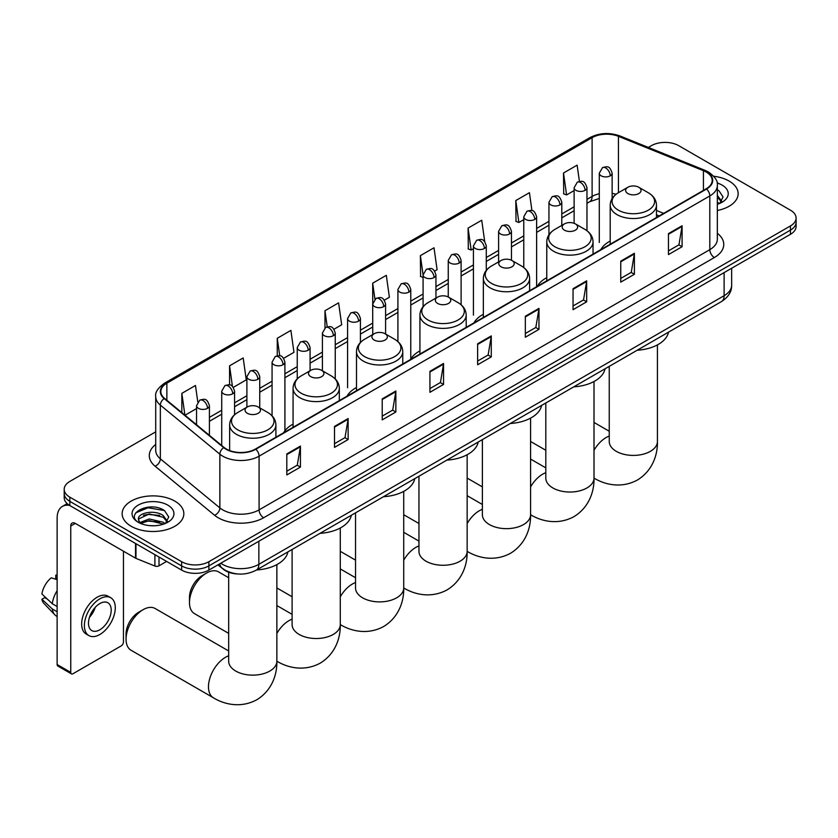 <?xml version="1.0" encoding="UTF-8"?>
<svg xmlns="http://www.w3.org/2000/svg" width="838" height="838" viewBox="0 0 838 838"><rect width="100%" height="100%" fill="white"/><g stroke="black" fill="none" stroke-linecap="round" stroke-linejoin="round"><path stroke-width="1.26" d="M293.07 424.133A34.054 19.662 0 0 0 283.673 432.733M356.496 387.512A34.054 19.662 0 0 0 347.1 396.112M419.922 350.892A34.054 19.662 0 0 0 410.526 359.492M483.348 314.271A34.054 19.662 0 0 0 473.962 322.871M546.774 277.65A34.054 19.662 0 0 0 537.388 286.25M610.211 241.03A34.054 19.662 0 0 0 600.815 249.63M659.087 215.984L656.468 214.926M237.762 573.978A19.274 11.124 180 0 1 223.317 569.253L217.964 564.843M155.711 431.853L69.847 481.421A19.274 11.124 0 0 0 64.201 489.298L64.201 497.688A19.274 11.124 0 0 0 69.847 505.555L181.616 570.091A19.274 11.124 0 0 0 208.882 570.091L790.454 234.315A19.274 11.124 0 0 0 796.1 226.449L796.1 222.259A19.274 11.124 0 0 1 790.454 230.125A19.274 11.124 0 0 0 796.1 222.259L796.1 218.058A19.274 11.124 0 0 0 790.454 210.191L678.686 145.655A19.274 11.124 0 0 0 651.419 145.655L648.34 147.436M64.201 489.298A19.274 11.124 0 0 0 69.847 497.164L181.616 561.69A19.274 11.124 0 0 0 208.882 561.69L208.882 565.891L790.454 230.125L208.882 565.891A19.274 11.124 0 0 1 181.616 565.891A19.274 11.124 0 0 0 208.882 565.891L208.882 570.091M69.847 497.164L69.847 501.365L181.616 565.891L69.847 501.365A19.274 11.124 0 0 1 64.201 493.488A19.274 11.124 0 0 0 69.847 501.365L69.847 505.555M729.112 181.071A30.838 17.808 0 0 0 713.714 176.242A30.838 17.808 0 0 1 729.112 181.071A30.838 17.808 0 0 1 738.152 193.662A30.838 17.808 0 0 0 729.112 181.071M174.807 501.103A30.838 17.808 0 0 0 141.193 497.238A30.838 17.808 0 0 0 122.149 513.694A30.838 17.808 0 0 0 131.189 526.285A30.838 17.808 0 0 0 164.803 530.14A30.838 17.808 0 0 0 183.836 513.694A30.838 17.808 0 0 0 174.807 501.103A30.838 17.808 0 0 0 141.193 497.238A30.838 17.808 0 0 0 122.149 513.694A30.838 17.808 0 0 0 131.189 526.285A30.838 17.808 0 0 0 164.803 530.14A30.838 17.808 0 0 0 183.836 513.694A30.838 17.808 0 0 0 174.807 501.103M706.172 172.02A20.562 11.868 180 0 1 712.195 180.411A20.562 11.868 180 0 1 706.172 188.812L255.454 449.032A20.562 11.868 180 0 1 224.071 447.44L164.562 398.375A20.562 11.868 180 0 1 160.844 391.566A20.562 11.868 180 0 1 166.867 383.176L592.11 137.662A20.562 11.868 180 0 1 618.444 136.332L703.428 170.69A20.562 11.868 180 0 1 706.172 172.02M706.539 171.811A21.076 12.172 0 0 0 703.721 170.449L618.737 136.091A21.076 12.172 0 0 0 591.754 137.453L166.511 382.966A21.076 12.172 0 0 0 164.143 398.553L223.652 447.607A21.076 12.172 0 0 0 255.82 449.241L706.539 189.021A21.076 12.172 0 0 0 706.539 171.811M286.806 453.955L286.806 474.947L300.433 467.08L300.433 446.088L286.806 453.955M286.806 471.218L297.301 465.163L300.381 446.79A5.143 2.964 -120 0 0 300.433 446.088M297.207 465.216L300.433 467.08M334.509 426.416L334.509 447.398L348.137 439.531L348.137 418.55L334.509 426.416M334.509 443.679L345.005 437.614L348.084 419.241A5.143 2.964 -120 0 0 348.137 418.55M344.921 437.666L348.137 439.531M382.222 398.878L382.222 419.859L395.85 411.992L395.85 391L382.222 398.878M382.222 416.13L392.718 410.075L395.798 391.702A5.143 2.964 -120 0 0 395.85 391M392.624 410.128L395.85 411.992M429.925 371.328L429.925 392.31L443.553 384.443L443.553 363.462L429.925 371.328M429.925 388.591L440.421 382.526L443.501 364.153A5.143 2.964 -120 0 0 443.553 363.462M440.327 382.578L443.553 384.443M668.462 233.613L668.462 254.595L682.09 246.728L682.09 225.747L668.462 233.613M668.462 250.876L678.958 244.811L682.038 226.438A5.143 2.964 -120 0 0 682.09 225.747M678.864 244.864L682.09 246.728M620.749 261.152L620.749 282.144L634.387 274.267L634.387 253.286L620.749 261.152M620.749 278.415L631.255 272.36L634.324 253.987A5.143 2.964 -120 0 0 634.387 253.286M631.161 272.413L634.387 274.267M573.045 288.701L573.045 309.683L586.673 301.816L586.673 280.824L573.045 288.701M573.045 305.964L583.541 299.899L586.621 281.526A5.143 2.964 -120 0 0 586.673 280.824M583.447 299.952L586.673 301.816M525.342 316.24L525.342 337.232L538.97 329.355L538.97 308.374L525.342 316.24M525.342 333.503L535.838 327.438L538.918 309.065A5.143 2.964 -120 0 0 538.97 308.374M535.744 327.501L538.97 329.355M477.629 343.79L477.629 364.771L491.267 356.904L491.267 335.912L477.629 343.79M477.629 361.052L488.135 354.987L491.204 336.614A5.143 2.964 -120 0 0 491.267 335.912M488.041 355.04L491.267 356.904M717.338 210.495A30.838 17.808 0 0 0 738.152 193.662A30.838 17.808 0 0 1 717.338 210.495M208.882 561.69L790.454 225.925A19.274 11.124 0 0 0 796.1 218.058M283.653 358.297L293.97 352.337L290.891 330.402L277.263 338.28L277.263 355.815M233.31 387.355L246.267 379.876L243.188 357.952L229.56 365.818L229.56 384.914M197.789 401.926L195.474 385.49L181.846 393.368L181.846 412.631M434.681 271.093L437.09 269.7L434.011 247.776L420.383 255.642L420.603 276.509M484.731 241.669L481.724 220.237L468.086 228.104L468.306 248.959M531.941 210.61L529.427 192.688L515.799 200.554L516.019 221.421M579.414 181.406L577.131 165.149L563.503 173.016L563.723 193.871M333.995 329.229L341.674 324.788L338.604 302.864L324.966 310.73L324.966 327.92M384.338 300.161L389.387 297.249L386.308 275.325L372.68 283.192L372.753 304.131M372.753 334.561L372.68 303.964M372.68 283.192L374.921 299.176M423.085 277.43L420.383 276.425M420.383 255.642L423.085 274.937A6.421 3.708 0 0 0 424.971 277.546A6.421 3.708 0 0 0 434.063 277.546A6.421 3.708 0 0 0 435.938 274.927C433.33 266.683 430.795 268.328 426.301 269.365A6.421 3.708 60 0 1 429.517 269.679A6.421 3.708 -120 0 1 434.063 277.546M468.086 228.104L471.166 250.028L473.428 248.718M471.166 250.028L468.086 248.876M515.799 200.554L518.879 222.489L523.771 219.661M518.879 222.489L515.799 221.337M563.503 173.016L566.582 194.94L574.114 190.593M566.582 194.94L563.503 193.798M324.966 310.73L327.229 326.83M277.263 338.28L279.724 355.815M229.56 365.818L232.44 386.412M185.009 415.239L196.553 408.577M181.846 393.368L184.905 415.145M717.338 202.063L719.276 203.592M717.338 203.728L717.883 204.105M717.338 195.401L721.748 201.329M717.338 197.066L721.413 201.759M717.338 204.283A20.95 12.099 0 0 0 722.115 202.209A20.95 12.099 0 0 0 722.115 185.114A20.95 12.099 0 0 0 717.098 182.967M719.769 203.383L723.047 196.94L718.899 190.687M717.338 189.901L718.616 190.498M627.882 193.557A7.71 4.452 0 0 0 638.786 193.557A7.71 4.452 0 0 0 638.786 187.262L648.361 192.782A21.254 12.266 0 0 1 648.361 210.139A21.254 12.266 0 0 1 618.308 210.139A21.254 12.266 0 0 1 618.308 192.782C613.081 195.893 610.378 200.02 610.211 205.174A23.129 13.356 0 0 0 616.978 214.612A23.129 13.356 0 0 0 642.191 217.513A23.129 13.356 0 0 0 656.468 205.174C656.301 200.02 653.598 195.893 648.361 192.782L638.786 187.262A7.71 4.452 0 0 0 627.882 187.262A7.71 4.452 0 0 0 627.882 193.557M637.173 350.242A35.343 20.405 0 0 0 668.473 332.173M564.456 230.178A7.71 4.452 0 0 0 575.36 230.178A7.71 4.452 0 0 0 575.36 223.882L584.934 229.403A21.254 12.266 0 0 1 584.934 246.76A21.254 12.266 0 0 1 554.882 246.76A21.254 12.266 0 0 1 554.882 229.403C549.655 232.514 546.952 236.641 546.774 241.794A23.129 13.356 0 0 0 553.551 251.232A23.129 13.356 0 0 0 578.765 254.134A23.129 13.356 0 0 0 593.042 241.794C592.875 236.641 590.172 232.514 584.934 229.403L575.36 223.882A7.71 4.452 0 0 0 564.456 223.882A7.71 4.452 0 0 0 564.456 230.178M573.747 386.863A35.343 20.405 0 0 0 605.046 368.793M501.03 266.798A7.71 4.452 0 0 0 511.934 266.798A7.71 4.452 0 0 0 511.934 260.503L521.508 266.023A21.254 12.266 0 0 1 521.508 283.38A21.254 12.266 0 0 1 491.456 283.38A21.254 12.266 0 0 1 491.456 266.023C486.229 269.134 483.526 273.261 483.348 278.415A23.129 13.356 0 0 0 490.125 287.853A23.129 13.356 0 0 0 515.339 290.755A23.129 13.356 0 0 0 529.616 278.415C529.448 273.261 526.746 269.134 521.508 266.023L511.934 260.503A7.71 4.452 0 0 0 501.03 260.503A7.71 4.452 0 0 0 501.03 266.798M510.321 423.483A35.343 20.405 0 0 0 541.61 405.414M437.604 303.419A7.71 4.452 0 0 0 448.508 303.419A7.71 4.452 0 0 0 448.508 297.123L458.082 302.644A21.254 12.266 0 0 1 458.082 320.001A21.254 12.266 0 0 1 428.029 320.001A21.254 12.266 0 0 1 428.029 302.644C422.792 305.755 420.089 309.882 419.922 315.036A23.129 13.356 0 0 0 426.699 324.474A23.129 13.356 0 0 0 451.912 327.365A23.129 13.356 0 0 0 466.19 315.036C466.012 309.882 463.32 305.755 458.082 302.644L448.508 297.123A7.71 4.452 0 0 0 437.604 297.123A7.71 4.452 0 0 0 437.604 303.419M446.895 460.104A35.343 20.405 0 0 0 478.184 442.035M374.177 340.029A7.71 4.452 0 0 0 385.082 340.029A7.71 4.452 0 0 0 385.082 333.734L394.656 339.264A21.254 12.266 0 0 1 394.656 356.611A21.254 12.266 0 0 1 364.603 356.611A21.254 12.266 0 0 1 364.603 339.264C359.366 342.375 356.663 346.503 356.496 351.646A23.129 13.356 0 0 0 363.273 361.094A23.129 13.356 0 0 0 388.476 363.985A23.129 13.356 0 0 0 402.764 351.646C402.586 346.503 399.883 342.375 394.656 339.264L385.082 333.734A7.71 4.452 0 0 0 374.177 333.734A7.71 4.452 0 0 0 374.177 340.029M383.469 496.725A35.343 20.405 0 0 0 414.758 478.655M189.482 602.595L189.482 597.347A17.671 10.203 -60 0 1 201.979 575.706L206.515 573.077A24.093 13.911 120 0 0 189.482 602.595A24.093 13.911 120 0 0 194.468 613.625L228.68 633.371M310.751 376.65A7.71 4.452 0 0 0 321.656 376.65A7.71 4.452 0 0 0 321.656 370.354L331.23 375.885A21.254 12.266 0 0 1 331.23 393.232A21.254 12.266 0 0 1 301.177 393.232A21.254 12.266 0 0 1 301.177 375.885C295.94 378.996 293.237 383.123 293.07 388.266A23.129 13.356 0 0 0 299.847 397.715A23.129 13.356 0 0 0 325.05 400.606A23.129 13.356 0 0 0 339.327 388.266C339.16 383.123 336.457 378.996 331.23 375.885L321.656 370.354A7.71 4.452 0 0 0 310.751 370.354A7.71 4.452 0 0 0 310.751 376.65M320.032 533.345A35.343 20.405 0 0 0 351.332 515.276M228.68 577.728L218.571 571.883A24.093 13.911 120 0 0 206.515 573.077L201.979 575.706M126.056 639.216L126.056 633.968A17.671 10.203 -60 0 1 138.542 612.327A17.671 10.203 -60 0 1 138.553 612.327L143.089 609.697A24.093 13.911 120 0 0 126.056 639.216A24.093 13.911 120 0 0 131.042 650.246L213.46 697.824A24.093 13.911 -60 0 1 209.772 678.518A24.093 13.911 -60 0 1 225.506 657.285A24.093 13.911 -60 0 1 228.68 655.798M247.315 413.27A7.71 4.452 0 0 0 258.219 413.27A7.71 4.452 0 0 0 258.219 406.975L267.793 412.506A21.254 12.266 0 0 1 267.793 429.852A21.254 12.266 0 0 1 237.751 429.852A21.254 12.266 0 0 1 237.751 412.506C232.514 415.617 229.811 419.744 229.643 424.887A23.129 13.356 0 0 0 236.41 434.335A23.129 13.356 0 0 0 261.624 437.227A23.129 13.356 0 0 0 275.901 424.887C275.733 419.744 273.031 415.617 267.793 412.506L258.219 406.975A7.71 4.452 0 0 0 247.315 406.975A7.71 4.452 0 0 0 247.315 413.27M256.606 569.966A35.343 20.405 0 0 0 287.905 551.896M228.68 650.969L155.135 608.503A24.093 13.911 120 0 0 143.089 609.697L138.542 612.327M159.011 557.04L159.011 565.828L166.626 561.429M69.627 505.429A25.706 14.843 -120 0 0 62.452 506.382A25.706 14.843 -120 0 0 57.131 518.146L57.131 664.524L70.759 672.39L70.759 526.023A6.421 3.708 60 0 1 72.089 523.08A6.421 3.708 60 0 1 75.305 523.394L135.536 558.171L135.536 543.474M70.759 672.39A3.216 1.854 120 0 0 71.419 673.867L57.791 666A3.216 1.854 -60 0 1 57.131 664.524M71.419 673.867A3.216 1.854 120 0 0 73.032 673.71L121.196 645.899A3.216 1.854 120 0 0 123.458 641.96L123.458 551.205M159.011 565.828A3.216 1.854 180 0 1 154.904 566.038L135.966 558.38A3.216 1.854 180 0 1 135.536 558.171M99.837 629.788A16.069 9.27 120 0 0 110.333 615.637A16.069 9.27 120 0 0 107.872 602.763A16.069 9.27 120 0 0 99.837 603.559A16.069 9.27 120 0 0 89.341 617.721A16.069 9.27 120 0 0 91.803 630.585A16.069 9.27 120 0 0 99.837 629.788M89.457 617.344A16.069 9.27 120 0 0 95.218 607.361M57.131 575.633L55.769 575.224L55.769 578.45L57.131 579.236M110.763 597.756L108.039 596.185A21.851 12.612 120 0 0 97.114 597.264A21.851 12.612 120 0 0 82.836 616.517A21.851 12.612 120 0 0 86.188 634.02L88.912 635.602A21.851 12.612 120 0 0 99.837 634.513A21.851 12.612 120 0 0 114.104 615.26A21.851 12.612 120 0 0 110.763 597.756A21.851 12.612 120 0 0 99.837 598.835A21.851 12.612 120 0 0 85.56 618.088A21.851 12.612 120 0 0 88.912 635.602M57.131 590.654A21.201 12.245 120 0 0 52.302 603.727L41.9 593.995A16.708 9.647 120 0 1 51.223 577.843L57.131 579.634M57.131 606.513L52.302 603.727M47.525 599.254L44.697 597.62L41.9 599.233L52.302 608.975L57.131 611.761M52.302 608.975A21.201 12.245 120 0 0 54.92 614.893A21.201 12.245 120 0 0 56.523 616.15L57.131 616.506M57.131 574.847A16.708 9.647 120 0 0 55.769 575.224M41.9 599.233A16.708 9.647 120 0 0 43.88 603.391L54.92 614.893M149.51 525.615L154.36 525.761M139.883 522.545L149.237 518.973L163.263 522.252L164.96 523.614M140.742 523.436L149.237 520.639L163.567 524.127M140.03 523.184L138.532 519.675A14.518 8.38 0 0 0 140.878 523.551M167.432 521.351L163.263 515.59C154.548 509.085 136.615 513.097 138.532 519.675L138.48 519.026M138.563 519.874L138.972 518.795L149.237 513.977L163.263 517.256L167.108 521.791M165.463 523.415L168.742 516.962L164.594 510.709C149.897 500.15 123.773 514.071 138.857 522.608L139.6 523.059M167.81 505.136A20.95 12.099 0 0 0 138.186 505.136A20.95 12.099 0 0 0 138.186 522.242A20.95 12.099 0 0 0 167.81 522.242A20.95 12.099 0 0 0 167.81 505.136M135.798 512.814L148.096 507.765L164.311 510.52M143.476 515.265L148.096 514.427L159.67 515.422M143.476 521.927L148.096 521.089L159.67 522.084M220.782 563.22A25.706 14.843 0 0 0 222.51 564.32A25.706 14.843 0 0 0 258.858 564.32L724.116 295.699A25.706 14.843 0 0 0 731.647 285.213C731.836 291.593 728.442 297.05 721.455 301.586L256.198 570.196A12.853 7.416 60 0 0 258.858 564.32L258.858 541.233M724.116 272.622L724.116 295.699A12.853 7.416 60 0 1 721.455 301.586M219.745 563.817A12.853 8.6 129.5 0 0 221.986 567.996L218.079 564.781M790.454 234.315L790.454 225.925M181.616 570.091L181.616 561.69M717.338 233.289A32.127 18.551 180 0 1 714.353 257.538L263.635 517.758A6.421 3.708 60 0 1 259.089 509.881L709.807 249.661A25.706 14.843 0 0 0 717.338 239.176L717.338 185.449A25.706 14.843 180 0 1 709.807 195.945A6.421 3.708 -120 0 0 706.539 189.021M263.635 517.758A32.127 18.551 180 0 1 218.194 517.758A32.127 18.551 180 0 1 214.591 515.276L155.093 466.211A32.127 18.551 180 0 1 155.711 444.444M222.74 509.881A25.706 14.843 0 0 0 259.089 509.881L259.089 456.165A25.706 14.843 180 0 1 219.86 454.186L160.351 405.121A25.706 14.843 180 0 1 155.711 396.604L155.711 450.331A25.706 14.843 0 0 0 160.351 458.836L219.86 507.901A25.706 14.843 0 0 0 222.74 509.881M717.338 185.449C718.187 181.437 715.243 176.954 708.477 172.01L705.093 170.376A6.421 3.006 112 0 0 703.721 170.449M705.093 170.376L620.12 136.018C609.477 132.257 599.369 132.802 589.805 137.662A6.421 3.708 60 0 1 591.754 137.453M166.511 382.966A6.421 3.708 -120 0 0 164.562 383.176C157.9 387.963 154.946 392.446 155.711 396.604M164.143 398.553A6.421 4.295 129.5 0 0 160.351 405.121L160.351 458.836A6.421 4.295 -50.5 0 1 155.093 466.211M620.12 136.018A6.421 3.006 112 0 0 618.737 136.091M223.652 447.607A6.421 4.295 129.5 0 0 219.86 454.186L219.86 507.901A6.421 4.295 -50.5 0 1 214.591 515.276M255.82 449.241A6.421 3.708 60 0 1 259.089 456.165L709.807 195.945L709.807 249.661A6.421 3.708 60 0 0 714.353 257.538M166.867 383.176L166.867 400.281M703.428 170.69L703.428 190.394M618.444 136.332L618.444 192.709M663.633 213.365L656.468 210.464M616.087 194.269A20.562 11.868 0 0 0 612.138 193.379M599.285 193.735A20.562 11.868 0 0 0 592.11 196.427L586.967 199.392M592.11 137.662L592.11 196.427A11.564 6.673 60 0 1 589.722 201.717L586.967 203.309M574.114 206.818L561.795 213.931M548.942 221.347L536.624 228.46M523.771 235.876L511.452 242.989M498.6 250.415L486.281 257.528M473.428 264.944L461.11 272.057M448.257 279.473L435.938 286.586M423.085 294.012L410.767 301.125M397.914 308.541L385.595 315.654M372.753 323.07L360.424 330.182M347.581 337.609L335.252 344.722M322.41 352.138L310.081 359.251M297.239 366.667L284.91 373.779M272.067 381.206L259.738 388.319M246.896 395.735L234.567 402.848M221.724 410.264L209.406 417.376M477.629 344.449L491.204 336.614M525.342 316.911L538.918 309.065M573.045 289.361L586.621 281.526M620.749 261.823L634.324 253.987M668.462 234.273L682.038 226.438M429.925 371.999L443.501 364.153M382.222 399.537L395.798 391.702M334.509 427.076L348.084 419.241M286.806 454.625L300.381 446.79M657.432 344.889L657.432 441.5A24.093 13.911 180 0 1 650.372 451.336A24.093 13.911 180 0 1 616.297 451.336A24.093 13.911 180 0 1 609.247 441.5L609.299 442.443M594.006 450.32A24.093 13.911 -60 0 1 606.073 437.572A24.093 13.911 -60 0 1 609.247 436.085M594.027 478.11A24.093 13.911 -60 0 1 594.006 478.1L594.027 478.11C604.345 484.437 621.063 488.9 637.404 480.017C653.263 470.307 657.757 453.599 657.432 441.5M594.006 381.51L594.006 478.121A24.093 13.911 180 0 1 586.946 487.957A24.093 13.911 180 0 1 552.87 487.957A24.093 13.911 180 0 1 545.81 478.121L545.873 479.064M530.58 486.941A24.093 13.911 -60 0 1 542.647 474.182A24.093 13.911 -60 0 1 545.81 472.705M594.006 478.121C594.331 490.22 589.837 506.927 573.978 516.637C557.637 525.52 540.919 521.058 530.601 514.731A24.093 13.911 -60 0 1 530.58 514.721A24.093 13.911 180 0 1 523.52 524.578A24.093 13.911 180 0 1 489.444 524.578A24.093 13.911 180 0 1 482.384 514.741L482.447 515.684M467.154 523.561A24.093 13.911 -60 0 1 479.221 510.803A24.093 13.911 -60 0 1 482.384 509.326M530.601 514.731L530.58 514.721C530.904 526.84 526.411 543.548 510.541 553.258C494.211 562.141 477.492 557.679 467.175 551.352A24.093 13.911 -60 0 1 467.154 551.331A24.093 13.911 180 0 1 460.093 561.198A24.093 13.911 180 0 1 426.018 561.198A24.093 13.911 180 0 1 418.958 551.362L419.01 552.305M403.727 560.182A24.093 13.911 -60 0 1 415.795 547.424A24.093 13.911 -60 0 1 418.958 545.947M467.175 551.352L467.154 551.331C467.478 563.461 462.985 580.168 447.115 589.879C430.784 598.761 414.066 594.299 403.748 587.972A24.093 13.911 -60 0 1 403.727 587.951A24.093 13.911 180 0 1 396.667 597.819A24.093 13.911 180 0 1 362.592 597.819A24.093 13.911 180 0 1 355.532 587.983L355.584 588.925M340.291 596.803A24.093 13.911 -60 0 1 352.369 584.044A24.093 13.911 -60 0 1 355.532 582.557M340.322 624.593A24.093 13.911 -60 0 1 340.291 624.572L340.322 624.593C350.64 630.92 367.358 635.382 383.689 626.499C399.548 616.789 404.052 600.081 403.727 587.983L403.748 587.972M340.291 527.982L340.291 624.603A24.093 13.911 180 0 1 333.241 634.439A24.093 13.911 180 0 1 299.166 634.439A24.093 13.911 180 0 1 292.106 624.603L292.158 625.546M276.865 633.423A24.093 13.911 -60 0 1 288.942 620.665A24.093 13.911 -60 0 1 292.106 619.177M276.886 661.203A24.093 13.911 -60 0 1 276.865 661.192L276.886 661.203C287.204 667.54 303.922 672.003 320.263 663.12C336.122 653.41 340.626 636.702 340.291 624.603M276.865 564.603L276.865 661.224A24.093 13.911 180 0 1 269.815 671.06A24.093 13.911 180 0 1 235.729 671.06A24.093 13.911 180 0 1 228.68 661.224L228.732 662.167M610.253 175.823A6.421 3.708 0 0 0 612.138 173.204C609.53 164.96 606.995 166.594 602.501 167.631A6.421 3.708 60 0 1 605.717 167.956A6.421 3.708 -120 0 1 610.253 175.823A6.421 3.708 0 0 1 601.171 175.823A6.421 3.708 0 0 1 599.285 173.204L602.501 167.631M585.081 190.352A6.421 3.708 0 0 0 586.967 187.733C584.358 179.489 581.823 181.134 577.33 182.171A6.421 3.708 60 0 1 580.545 182.485A6.421 3.708 -120 0 1 585.081 190.352A6.421 3.708 0 0 1 575.999 190.352A6.421 3.708 0 0 1 574.114 187.733L577.33 182.171M559.92 204.891A6.421 3.708 0 0 0 561.795 202.262C559.187 194.018 556.652 195.663 552.158 196.7A6.421 3.708 60 0 1 555.374 197.014A6.421 3.708 -120 0 1 559.92 204.891A6.421 3.708 0 0 1 550.828 204.891A6.421 3.708 0 0 1 548.942 202.262L552.158 196.7M534.749 219.42A6.421 3.708 0 0 0 536.624 216.801C534.016 208.557 531.481 210.191 526.987 211.228A6.421 3.708 60 0 1 530.203 211.553A6.421 3.708 -120 0 1 534.749 219.42A6.421 3.708 0 0 1 525.656 219.42A6.421 3.708 0 0 1 523.771 216.801L526.987 211.228M509.577 233.949A6.421 3.708 0 0 0 511.452 231.33C508.844 223.086 506.309 224.731 501.815 225.768A6.421 3.708 60 0 1 505.031 226.082A6.421 3.708 -120 0 1 509.577 233.949A6.421 3.708 0 0 1 500.485 233.949A6.421 3.708 0 0 1 498.6 231.33L501.815 225.768M484.406 248.488A6.421 3.708 0 0 0 486.281 245.859C483.673 237.615 481.138 239.259 476.644 240.297A6.421 3.708 60 0 1 479.86 240.611A6.421 3.708 -120 0 1 484.406 248.488A6.421 3.708 0 0 1 475.314 248.488A6.421 3.708 0 0 1 473.428 245.859L476.644 240.297M459.234 263.017A6.421 3.708 0 0 0 461.11 260.398C458.501 252.154 455.966 253.788 451.473 254.825A6.421 3.708 60 0 1 454.688 255.15A6.421 3.708 -120 0 1 459.234 263.017A6.421 3.708 0 0 1 450.142 263.017A6.421 3.708 0 0 1 448.257 260.398L451.473 254.825M408.892 292.085A6.421 3.708 0 0 0 410.767 289.456C408.158 281.212 405.623 282.856 401.13 283.893A6.421 3.708 60 0 1 404.345 284.208A6.421 3.708 -120 0 1 408.892 292.085A6.421 3.708 0 0 1 399.799 292.085A6.421 3.708 0 0 1 397.914 289.456L401.13 283.893M383.72 306.614A6.421 3.708 0 0 0 385.595 303.995C382.987 295.751 380.452 297.396 375.958 298.422A6.421 3.708 60 0 1 379.174 298.747A6.421 3.708 -120 0 1 383.72 306.614A6.421 3.708 0 0 1 374.628 306.614A6.421 3.708 0 0 1 372.753 303.995L375.958 298.422M358.549 321.143A6.421 3.708 0 0 0 360.424 318.524C357.816 310.28 355.281 311.925 350.787 312.962A6.421 3.708 60 0 1 354.003 313.276A6.421 3.708 -120 0 1 358.549 321.143A6.421 3.708 0 0 1 349.456 321.143A6.421 3.708 0 0 1 347.581 318.524L350.787 312.962M333.377 335.682A6.421 3.708 0 0 0 335.252 333.053C332.644 324.809 330.109 326.453 325.615 327.49A6.421 3.708 60 0 1 328.831 327.805A6.421 3.708 -120 0 1 333.377 335.682A6.421 3.708 0 0 1 324.285 335.682A6.421 3.708 0 0 1 322.41 333.053L325.615 327.49M308.206 350.211A6.421 3.708 0 0 0 310.081 347.592C307.473 339.348 304.948 340.993 300.444 342.019A6.421 3.708 60 0 1 303.66 342.344A6.421 3.708 -120 0 1 308.206 350.211A6.421 3.708 0 0 1 299.114 350.211A6.421 3.708 0 0 1 297.239 347.592L300.444 342.019M283.035 364.74A6.421 3.708 0 0 0 284.91 362.121C282.312 353.877 279.777 355.522 275.273 356.559A6.421 3.708 60 0 1 278.488 356.873A6.421 3.708 -120 0 1 283.035 364.74A6.421 3.708 0 0 1 273.942 364.74A6.421 3.708 0 0 1 272.067 362.121L275.273 356.559M257.863 379.279A6.421 3.708 0 0 0 259.738 376.65C257.14 368.416 254.605 370.05 250.101 371.087A6.421 3.708 60 0 1 253.317 371.412A6.421 3.708 -120 0 1 257.863 379.279A6.421 3.708 0 0 1 248.771 379.279A6.421 3.708 0 0 1 246.896 376.65L250.101 371.087M232.692 393.808A6.421 3.708 0 0 0 234.567 391.189C231.969 382.945 229.434 384.59 224.93 385.616A6.421 3.708 60 0 1 228.146 385.941A6.421 3.708 -120 0 1 232.692 393.808A6.421 3.708 0 0 1 223.599 393.808A6.421 3.708 0 0 1 221.724 391.189L224.93 385.616M207.52 408.336A6.421 3.708 0 0 0 209.406 405.718C206.797 397.474 204.263 399.118 199.758 400.155A6.421 3.708 60 0 1 202.974 400.47A6.421 3.708 -120 0 1 207.52 408.336A6.421 3.708 0 0 1 198.428 408.336A6.421 3.708 0 0 1 196.553 405.718L199.758 400.155M70.759 526.023L75.305 523.394M135.966 543.726L135.966 558.38M154.904 566.038L154.904 554.662M256.198 570.196C245.859 575.392 235.52 575.392 225.171 570.196L221.986 567.996M731.647 285.213L731.647 268.275M589.805 137.662L164.562 383.176M599.285 198.47L589.722 201.717M574.114 210.726L561.795 217.838M548.942 225.254L536.624 232.367M523.771 239.794L511.452 246.906M498.6 254.323L486.281 261.435M473.428 268.851L461.11 275.964M448.257 283.391L435.938 290.503M423.085 297.919L410.767 305.032M397.914 312.448L385.595 319.561M372.753 326.988L360.424 334.1M347.581 341.516L335.252 348.629M322.41 356.045L310.081 363.158M297.239 370.585L284.91 377.697M272.067 385.113L259.738 392.226M246.896 399.642L234.567 406.765M221.724 414.182L209.406 421.294M659.234 215.911L656.468 214.79M545.81 450.268L530.58 441.479M656.468 217.503L656.468 205.174M610.211 244.214L610.211 205.174M627.882 187.262L618.308 192.782M609.247 431.245L594.006 422.446M609.247 366.374L609.247 441.5M482.384 486.888L467.154 478.1M593.042 254.124L593.042 241.794M546.774 280.835L546.774 241.794M564.456 223.882L554.882 229.403M545.81 467.866L530.58 459.067M545.81 402.994L545.81 478.121M418.958 523.509L403.727 514.721M530.58 418.131L530.58 514.741M529.616 290.744L529.616 278.415M483.348 317.455L483.348 278.415M501.03 260.503L491.456 266.023M482.384 504.486L467.154 495.687M482.384 439.615L482.384 514.741M355.532 560.13L340.291 551.331M467.154 454.751L467.154 551.362M466.19 327.365L466.19 315.036M419.922 354.065L419.922 315.036M437.604 297.123L428.029 302.644M418.958 541.107L403.727 532.308M418.958 476.235L418.958 551.362M292.106 596.75L276.865 587.951M403.727 491.372L403.727 587.983M402.764 363.985L402.764 351.646M356.496 390.686L356.496 351.646M374.177 333.734L364.603 339.264M355.532 577.728L340.291 568.929M355.532 512.856L355.532 587.983M339.327 400.595L339.327 388.266M293.07 427.307L293.07 388.266M310.751 370.354L301.177 375.885M292.106 614.348L276.865 605.549M292.106 549.466L292.106 624.603M276.865 661.224C277.189 673.323 272.696 690.03 256.837 699.74C240.496 708.623 223.777 704.161 213.46 697.824M275.901 437.216L275.901 424.887M229.643 450.561L229.643 424.887M247.315 406.975L237.751 412.506M228.68 572.228L228.68 661.224M612.138 198.554L612.138 173.204M599.285 242.454L599.285 173.204M586.967 230.743L586.967 187.733M574.114 223.296L574.114 187.733M561.795 225.412L561.795 202.262M548.942 234.808L548.942 202.262M536.624 286.051L536.624 216.801M523.771 267.542L523.771 216.801M511.452 260.241L511.452 231.33M498.6 261.896L498.6 231.33M486.281 270.37L486.281 245.859M473.428 315.119L473.428 245.859M461.11 304.781L461.11 260.398M448.257 296.987L448.257 260.398M435.938 298.077L435.938 274.927M423.085 306.708L423.085 274.927L426.301 269.365M410.767 358.716L410.767 289.456M397.914 341.6L397.914 289.456M385.595 334.037L385.595 303.995M360.424 342.48L360.424 318.524M347.581 387.774L347.581 318.524M335.252 378.944L335.252 333.053M322.41 370.794L322.41 333.053M310.081 370.742L310.081 347.592M297.239 378.86L297.239 347.592M284.91 430.795L284.91 362.121M272.067 415.805L272.067 362.121M259.738 407.855L259.738 376.65M246.896 407.226L246.896 376.65M234.567 414.768L234.567 391.189M221.724 445.502L221.724 391.189M209.406 435.341L209.406 405.718M196.553 424.751L196.553 405.718M62.452 506.382L67.197 503.648"/></g></svg>

